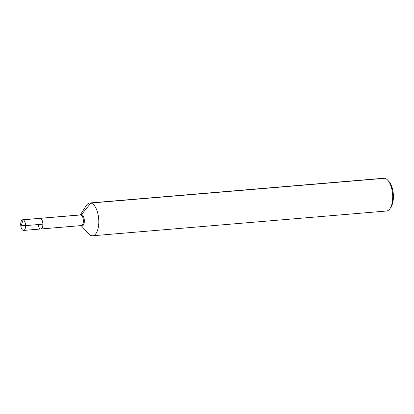 <?xml version="1.0" encoding="UTF-8"?>
<svg xmlns="http://www.w3.org/2000/svg" width="414" height="414" viewBox="0 0 414 414"><rect width="100%" height="100%" fill="white"/><g stroke="black" fill="none" stroke-linecap="round" stroke-linejoin="round"><path stroke-width="0.62" d="M81.17 225.583L88.637 233.796A16.451 7.468 -94.8 0 0 91.613 235.701A16.451 7.468 -94.8 0 0 92.622 235.768A16.451 7.468 -94.8 0 0 98.682 218.747A16.451 7.468 -94.8 0 0 89.864 202.979A16.451 7.468 -94.8 0 0 86.262 205.587L80.269 214.928M92.622 235.768L386.521 211.021A16.451 7.468 -94.8 0 0 390.123 208.413A16.451 7.468 -94.8 0 0 387.747 180.204A16.451 7.468 -94.8 0 0 383.762 178.232L89.864 202.979M38.083 224.569A5.346 2.427 -94.8 0 0 40.541 228.958A5.346 2.427 -94.8 0 0 40.867 228.978A5.346 2.427 -94.8 0 0 42.839 223.446A5.346 2.427 -94.8 0 0 39.972 218.323L22.708 219.777A5.346 2.427 -94.8 0 0 20.716 224.952A5.346 2.427 -94.8 0 0 23.277 230.412A5.346 2.427 -94.8 0 0 23.603 230.432A5.346 2.427 -94.8 0 0 25.601 225.257A5.346 2.427 -94.8 0 0 23.039 219.798A5.346 2.427 -94.8 0 0 22.708 219.777A5.346 2.427 -94.8 0 0 20.7 224.59L21.43 225.252L23.039 219.798L80.808 214.933A1.232 1.092 101.8 0 0 81.574 214.509L90.873 203.041L384.772 178.299M390.123 208.413L391.085 206.912A14.806 6.722 -94.8 0 0 388.948 181.523L387.747 180.204M25.616 225.614L42.875 224.165A5.346 2.427 -94.8 0 0 39.972 218.323L80.482 214.913A5.346 2.427 -94.8 0 1 83.349 220.036A5.346 2.427 -94.8 0 1 81.377 225.568L40.867 228.978A5.346 2.427 -94.8 0 0 42.839 223.446A5.346 2.427 -94.8 0 0 39.972 218.323L22.708 219.777A5.346 2.427 -94.8 0 1 25.616 225.614L21.43 225.252L23.039 219.798L40.298 218.344M81.247 225.578A5.708 2.593 -94.8 0 0 81.832 225.842A5.708 2.593 -94.8 0 0 84.218 219.327A5.708 2.593 -94.8 0 0 80.352 214.923M40.867 228.978L23.603 230.432"/></g></svg>
